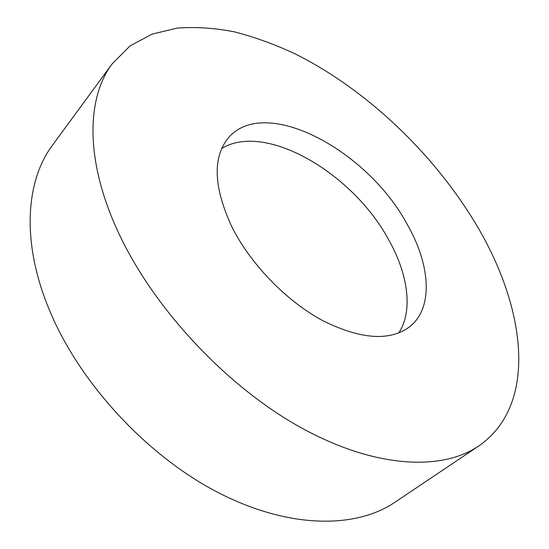 <?xml version="1.0" encoding="UTF-8"?>
<svg xmlns="http://www.w3.org/2000/svg" width="549" height="549" viewBox="0 0 549 549"><rect width="100%" height="100%" fill="white"/><g stroke="black" fill="none" stroke-linecap="round" stroke-linejoin="round"><path stroke-width="0.82" d="M117.26 230.004C84.786 159.107 86.749 97.482 112.209 63.801L129.989 45.958L152.018 34.134L177.306 28.088C195.444 26.729 214.391 27.965 234.135 31.787C254.105 36.927 274.191 44.167 294.388 53.5C364.934 88.54 431.384 151.16 474.171 221.22C525.221 304.283 539.667 403.824 478.776 445.966C441.389 471.454 373.601 468.379 298.841 426.443C224.239 384.581 151.442 305.621 117.26 230.004M478.776 445.966L395.026 502.198C355.553 529.016 288.184 529.03 216.944 491.931C145.849 454.867 79.001 382.029 49.293 309.773C21.061 242.061 25.755 180.724 52.539 145.142L112.209 63.801M221.734 148.47C265.442 121.679 352.609 173.216 388.315 239.11C408.024 273.745 413.452 310.734 398.739 333.01M406.397 222.887C430.176 263.575 434.019 307.248 409.959 326.538C389.996 341.547 360.871 339.557 322.579 320.561C286.42 301.085 250.619 264.179 232.035 227.183C213.444 187.072 212.319 157.192 228.665 137.531C265.318 95.313 366.636 150.021 406.397 222.887"/></g></svg>
